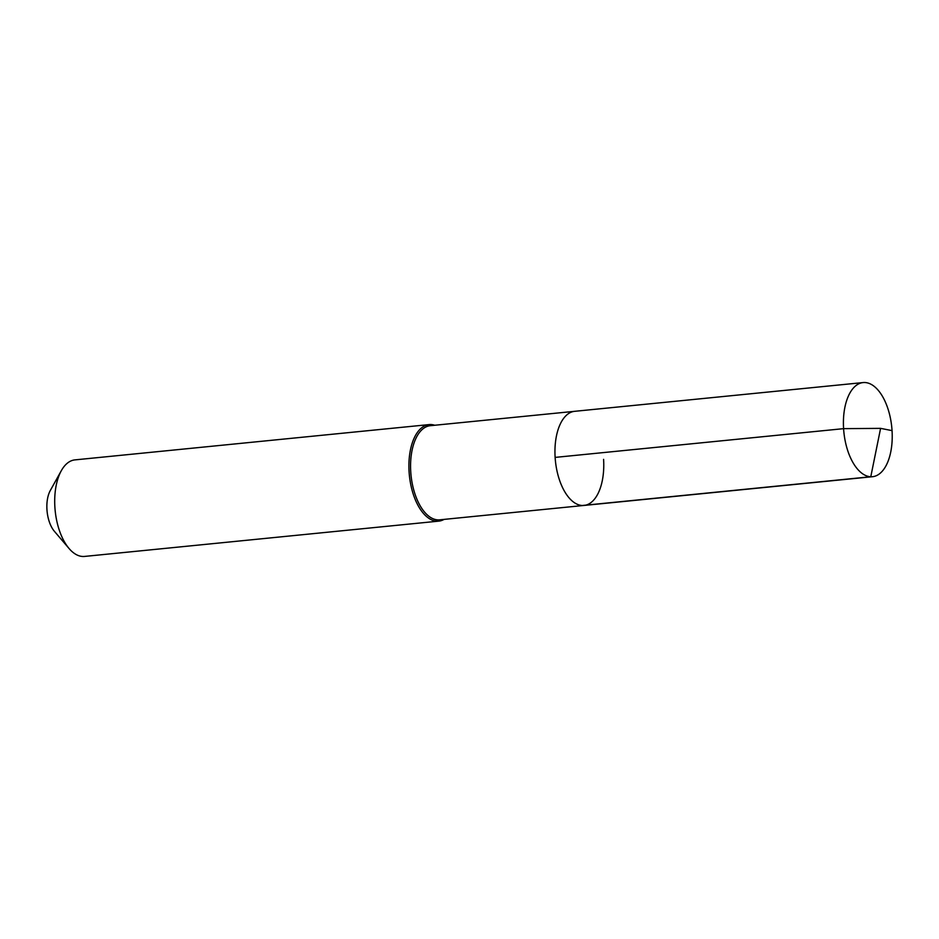 <?xml version="1.0" encoding="UTF-8"?>
<svg xmlns="http://www.w3.org/2000/svg" width="939" height="939" viewBox="0 0 939 939"><rect width="100%" height="100%" fill="white"/><g stroke="black" fill="none" stroke-linecap="round" stroke-linejoin="round"><path stroke-width="1.41" d="M603.589 459.359A47.302 24.074 84.3 0 1 584.046 505.44L439.663 519.83A47.302 24.074 84.3 0 1 410.742 471.777A47.302 24.074 -95.7 0 1 430.285 425.696L574.668 411.317A47.302 24.074 -95.7 0 0 555.125 457.399A47.302 24.074 84.3 0 0 584.046 505.44A47.302 24.074 84.3 0 1 555.125 457.399L843.586 428.654L555.125 457.399A47.302 24.074 -95.7 0 1 574.668 411.317L863.129 382.572A47.302 24.074 -95.7 0 1 892.05 430.625A47.302 24.074 84.3 0 1 872.507 476.707A47.302 24.074 84.3 0 1 843.586 428.654A47.302 24.074 -95.7 0 1 863.129 382.572M61.328 470.674L50.33 490.451A25.47 12.97 -95.7 0 0 46.95 509.595A25.47 12.97 84.3 0 0 54.403 531.321L69.075 548.529A48.511 24.696 84.3 0 1 54.885 507.142A48.511 24.696 -95.7 0 1 61.328 470.674A48.511 24.696 -95.7 0 1 74.92 459.887L429.135 424.592A48.511 24.696 -95.7 0 0 409.087 471.859A48.511 24.696 84.3 0 0 438.748 521.133A48.511 24.696 84.3 0 0 444.088 519.384M429.135 424.592A48.511 24.696 -95.7 0 1 434.71 425.261M69.075 548.529A48.511 24.696 84.3 0 0 84.545 556.428L438.748 521.133M582.321 505.487L870.782 476.754L880.594 428.36L843.586 428.654L880.594 428.36L892.05 430.625M584.046 505.44L872.507 476.707"/></g></svg>
